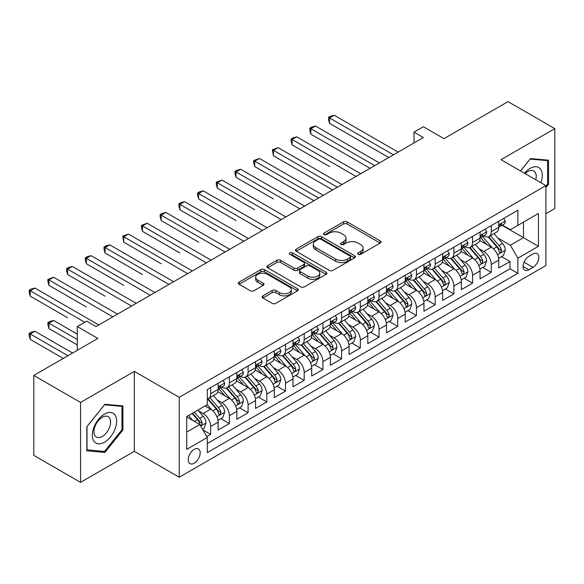 <?xml version="1.0" encoding="UTF-8"?>
<svg xmlns="http://www.w3.org/2000/svg" width="584" height="584" viewBox="0 0 584 584"><rect width="100%" height="100%" fill="white"/><g stroke="black" fill="none" stroke-linecap="round" stroke-linejoin="round"><path stroke-width="0.88" d="M358.138 254.332A1.818 1.051 0 0 0 360.708 254.332L380.221 243.068A2.599 1.496 0 0 0 380.98 242.01A2.599 1.496 0 0 0 380.221 240.951L347.166 221.869A2.599 1.496 0 0 0 343.494 221.869L323.981 233.133A1.818 1.051 0 0 0 323.448 233.877A1.818 1.051 0 0 0 323.981 234.615A1.818 1.051 0 0 0 326.551 234.615L329.077 233.155A8.307 4.796 0 0 1 340.83 233.155L343.589 234.746A8.307 4.796 0 0 1 346.02 238.141A8.307 4.796 0 0 1 343.589 241.535L341.063 242.995A1.818 1.051 0 0 0 340.53 243.732A1.818 1.051 0 0 0 341.063 244.477A1.818 1.051 0 0 0 343.633 244.477L346.159 243.017A8.307 4.796 0 0 1 357.912 243.017L360.664 244.608A8.307 4.796 0 0 1 363.095 248.003A8.307 4.796 0 0 1 360.664 251.39L358.138 252.85A1.818 1.051 0 0 0 357.605 253.595A1.818 1.051 0 0 0 358.138 254.332L358.138 252.85M194.202 463.192A8.468 4.891 120 0 0 199.735 455.732A8.468 4.891 120 0 0 198.436 448.95A8.468 4.891 120 0 0 194.202 449.373A8.468 4.891 120 0 0 188.676 456.834A8.468 4.891 120 0 0 189.968 463.616A8.468 4.891 120 0 0 194.202 463.192M262.88 295.869A2.599 1.496 0 0 0 262.121 296.928A2.599 1.496 0 0 0 262.88 297.986L272.151 303.344A2.599 1.496 0 0 0 275.823 303.344L297.497 290.832A2.599 1.496 0 0 0 298.256 289.774A2.599 1.496 0 0 0 297.497 288.715L264.442 269.625A2.599 1.496 0 0 0 260.771 269.625L239.097 282.138A2.599 1.496 0 0 0 238.338 283.196A2.599 1.496 0 0 0 239.097 284.262L250.302 290.73A2.599 1.496 0 0 0 253.974 290.73L263.245 285.372A2.599 1.496 0 0 0 264.004 284.313A2.599 1.496 0 0 0 263.245 283.255L257.69 280.043A6.95 4.008 0 0 1 255.661 277.21A6.95 4.008 0 0 1 259.946 273.502A6.95 4.008 0 0 1 267.516 274.37L289.277 286.934A6.95 4.008 0 0 1 291.314 289.774A6.95 4.008 0 0 1 287.021 293.475A6.95 4.008 0 0 1 279.451 292.606L275.823 290.511A2.599 1.496 0 0 0 272.151 290.511L262.88 295.869L262.88 297.986M545.916 213.693L554.8 208.561L554.8 128.633L508.029 101.631L443.957 138.627L423.378 126.743L414.019 132.145L423.378 137.547L95.988 326.565L86.636 321.163L77.278 326.565L77.278 350.327M80.555 402.442L80.555 482.369L134.342 451.315L134.342 371.387L80.555 402.442L33.784 375.439L97.857 338.443L77.278 326.565M134.342 371.387L179.237 397.31L545.916 185.61L545.916 265.537L179.237 477.238L179.237 397.31M554.8 128.633L501.014 159.688L545.916 185.61M329.259 270.37A2.599 1.496 0 0 0 332.938 270.37L354.605 257.858A2.599 1.496 0 0 0 355.364 256.799A2.599 1.496 0 0 0 354.605 255.741L321.55 236.659A2.599 1.496 0 0 0 317.878 236.659L296.212 249.164A2.599 1.496 0 0 0 295.446 250.229A2.599 1.496 0 0 0 296.212 251.288L329.259 270.37M290.598 254.726A1.818 1.051 0 0 1 292.445 254.982L292.445 252.828L326.047 272.224A2.599 1.496 0 0 1 326.806 273.283A2.599 1.496 0 0 1 326.047 274.349L304.381 286.853A2.599 1.496 0 0 1 300.709 286.853L267.654 267.771L267.654 265.654A2.599 1.496 0 0 0 266.895 266.713A2.599 1.496 0 0 0 267.654 267.771M267.654 265.654L276.925 260.296A2.599 1.496 0 0 1 280.597 260.296L294.007 268.041A2.599 1.496 0 0 0 297.679 268.041L303.826 264.486A2.599 1.496 0 0 0 304.592 263.428A2.599 1.496 0 0 0 303.826 262.369L289.876 254.31A1.818 1.051 0 0 1 289.343 253.566A1.818 1.051 0 0 1 290.46 252.595A1.818 1.051 0 0 1 292.445 252.828M80.555 482.369L33.784 455.367L33.784 375.439M206.787 436.598L210.671 434.357L202.903 429.875M198.487 410.8L203.181 413.509A10.585 6.11 60 0 1 210.671 426.473L218.153 422.152L218.153 430.036L229.373 423.553L220.862 418.64M217.197 399.996L221.891 402.712A10.585 6.11 60 0 1 229.373 415.669L236.856 411.348L236.856 419.239L248.083 412.757L239.571 407.844M235.899 389.2L240.601 391.908A10.585 6.11 60 0 1 248.083 404.873L255.566 400.551L255.566 408.435L266.793 401.953L258.281 397.04M254.609 378.396L259.311 381.111A10.585 6.11 60 0 1 266.793 394.069L274.276 389.747L274.276 397.631L285.496 391.156L276.984 386.236M273.319 367.591L278.013 370.307A10.585 6.11 60 0 1 285.496 383.265L292.986 378.95L292.986 386.834L304.206 380.352L295.694 375.439M292.029 356.795L296.723 359.503A10.585 6.11 60 0 1 304.206 372.468L311.688 368.146L311.688 376.03L322.916 369.548L314.404 364.635M310.732 345.991L315.433 348.706A10.585 6.11 60 0 1 322.916 361.664L330.398 357.342L330.398 365.234L341.625 358.751L333.114 353.838M329.442 335.194L334.143 337.902A10.585 6.11 60 0 1 341.625 350.867L349.108 346.546L349.108 354.43L360.328 347.947L351.816 343.034M348.152 324.39L352.846 327.106A10.585 6.11 60 0 1 360.328 340.063L367.81 335.742L367.81 343.626L379.038 337.151L370.526 332.23M366.861 313.593L371.555 316.302A10.585 6.11 60 0 1 379.038 329.267L386.52 324.945L386.52 332.829L397.748 326.346L389.236 321.434M385.564 302.789L390.265 305.498A10.585 6.11 60 0 1 397.748 318.462L405.23 314.141L405.23 322.025L416.458 315.55L407.946 310.63M404.274 291.985L408.968 294.701A10.585 6.11 60 0 1 416.458 307.659L423.94 303.344L423.94 311.228L435.16 304.746L426.649 299.833M422.984 281.189L427.678 283.897A10.585 6.11 60 0 1 435.16 296.862L442.643 292.54L442.643 300.424L453.87 293.942L445.358 289.029M441.694 270.385L446.388 273.1A10.585 6.11 60 0 1 453.87 286.058L461.353 281.736L461.353 289.627L472.58 283.145L464.068 278.232M460.396 259.588L465.098 262.296A10.585 6.11 60 0 1 472.58 275.261L480.063 270.939L480.063 278.823L491.29 272.341L491.29 264.457A10.585 6.11 -120 0 0 483.8 251.5L479.106 248.784M482.771 267.428L491.29 272.341M218.153 422.152A10.585 6.11 -120 0 0 210.671 409.187L205.057 405.953M236.856 411.348A10.585 6.11 -120 0 0 229.373 398.39L217.803 391.711M255.566 400.551A10.585 6.11 -120 0 0 248.083 387.586L236.513 380.907M274.276 389.747A10.585 6.11 -120 0 0 266.793 376.789L255.223 370.11M292.986 378.95A10.585 6.11 -120 0 0 285.496 365.986L273.933 359.306M311.688 368.146A10.585 6.11 -120 0 0 304.206 355.189L292.635 348.509M330.398 357.342A10.585 6.11 -120 0 0 322.916 344.385L311.345 337.705M349.108 346.546A10.585 6.11 -120 0 0 341.625 333.581L330.055 326.901M367.81 335.742A10.585 6.11 -120 0 0 360.328 322.784L348.765 316.105M386.52 324.945A10.585 6.11 -120 0 0 379.038 311.98L367.467 305.301M405.23 314.141A10.585 6.11 -120 0 0 397.748 301.183L386.177 294.504M423.94 303.344A10.585 6.11 -120 0 0 416.458 290.379L404.887 283.7M442.643 292.54A10.585 6.11 -120 0 0 435.16 279.575L423.59 272.896M461.353 281.736A10.585 6.11 -120 0 0 453.87 268.779L442.3 262.099M480.063 270.939A10.585 6.11 -120 0 0 472.58 257.975L461.01 251.295M533.002 253.982L528.892 256.354A8.205 4.738 120 0 0 523.534 263.581A8.205 4.738 120 0 0 524.79 270.158A8.205 4.738 120 0 0 528.892 269.75L533.002 267.377A8.205 4.738 120 0 0 538.36 260.15A8.205 4.738 120 0 0 537.105 253.573A8.205 4.738 120 0 0 533.002 253.982M186.719 432.087L199.816 424.524L207.298 437.489L207.298 452.607L517.855 273.312L517.855 258.194L510.372 245.229L497.816 237.987M207.298 437.489L186.719 449.373L186.719 416.538L207.298 404.654L207.298 389.535L517.855 210.24L517.855 225.358L538.433 213.474L538.433 246.309L517.855 258.194M221.796 387.097L221.891 387.156A10.585 6.11 60 0 0 227.183 387.681L234.666 383.359A10.585 6.11 -120 0 0 236.856 378.512L236.856 372.468M240.498 376.3L240.601 376.359A10.585 6.11 60 0 0 245.893 376.877L253.376 372.555A10.585 6.11 -120 0 0 255.566 367.716L255.566 361.664M259.208 365.496L259.311 365.555A10.585 6.11 60 0 0 264.596 366.08L272.086 361.759A10.585 6.11 -120 0 0 274.276 356.912L274.276 350.867M277.918 354.7L278.013 354.751A10.585 6.11 60 0 0 283.306 355.276L290.788 350.955A10.585 6.11 -120 0 0 292.986 346.115L292.986 340.063M296.628 343.896L296.723 343.954A10.585 6.11 60 0 0 302.016 344.48L309.498 340.158A10.585 6.11 -120 0 0 311.688 335.311L311.688 329.259M315.331 333.092L315.433 333.15A10.585 6.11 60 0 0 320.726 333.676L328.208 329.354A10.585 6.11 -120 0 0 330.398 324.514L330.398 318.462M334.041 322.295L334.143 322.353A10.585 6.11 60 0 0 339.428 322.872L346.911 318.557A10.585 6.11 -120 0 0 349.108 313.71L349.108 307.659M352.751 311.491L352.846 311.549A10.585 6.11 60 0 0 358.138 312.075L365.62 307.753A10.585 6.11 -120 0 0 367.81 302.906L367.81 296.862M371.461 300.694L371.555 300.745A10.585 6.11 60 0 0 376.848 301.271L384.33 296.949A10.585 6.11 -120 0 0 386.52 292.109L386.52 286.058M390.163 289.89L390.265 289.949A10.585 6.11 60 0 0 395.558 290.474L403.04 286.153A10.585 6.11 -120 0 0 405.23 281.305L405.23 275.261M408.873 279.094L408.968 279.145A10.585 6.11 60 0 0 414.26 279.67L421.743 275.349A10.585 6.11 -120 0 0 423.94 270.509L423.94 264.457M427.583 268.29L427.678 268.348A10.585 6.11 60 0 0 432.97 268.874L440.453 264.552A10.585 6.11 -120 0 0 442.643 259.705L442.643 253.653M446.293 257.486L446.388 257.544A10.585 6.11 60 0 0 451.68 258.07L459.163 253.748A10.585 6.11 -120 0 0 461.353 248.901L461.353 242.856M464.995 246.689L465.098 246.747A10.585 6.11 60 0 0 470.39 247.266L477.873 242.951A10.585 6.11 -120 0 0 480.063 238.104L480.063 232.052M207.298 443.541L509.993 268.779L509.993 261.544L498.772 268.019L498.772 260.136A10.585 6.11 -120 0 0 491.29 247.178L479.719 240.498M483.705 235.885L483.8 235.943A10.585 6.11 -120 0 0 489.093 236.469A10.585 6.11 -120 0 0 491.29 231.622L491.29 225.577M489.093 236.469L496.575 232.147A10.585 6.11 -120 0 0 498.772 227.3L498.772 221.256M210.671 387.586L210.671 393.638A10.585 6.11 60 0 1 208.473 398.478A10.585 6.11 60 0 1 207.298 398.909M208.473 398.478L215.956 394.163A10.585 6.11 -120 0 0 218.153 389.316L218.153 383.265M229.373 376.789L229.373 382.834A10.585 6.11 60 0 1 227.183 387.681M248.083 365.986L248.083 372.037A10.585 6.11 60 0 1 245.893 376.877M266.793 355.181L266.793 361.233A10.585 6.11 60 0 1 264.596 366.08M285.496 344.385L285.496 350.429A10.585 6.11 60 0 1 283.306 355.276M304.206 333.581L304.206 339.632A10.585 6.11 60 0 1 302.016 344.48M322.916 322.784L322.916 328.828A10.585 6.11 60 0 1 320.726 333.676M341.625 311.98L341.625 318.032A10.585 6.11 60 0 1 339.428 322.872M360.328 301.183L360.328 307.228A10.585 6.11 60 0 1 358.138 312.075M379.038 290.379L379.038 296.431A10.585 6.11 60 0 1 376.848 301.271M397.748 279.575L397.748 285.627A10.585 6.11 60 0 1 395.558 290.474M416.458 268.779L416.458 274.823A10.585 6.11 60 0 1 414.26 279.67M435.16 257.975L435.16 264.026A10.585 6.11 60 0 1 432.97 268.874M453.87 247.178L453.87 253.222A10.585 6.11 60 0 1 451.68 258.07M472.58 236.374L472.58 242.426A10.585 6.11 60 0 1 470.39 247.266M472.58 275.261L472.58 283.145M453.87 286.058L453.87 293.942M435.16 296.862L435.16 304.746M416.458 307.659L416.458 315.55M397.748 318.462L397.748 326.346M379.038 329.267L379.038 337.151M360.328 340.063L360.328 347.947M341.625 350.867L341.625 358.751M322.916 361.664L322.916 369.548M304.206 372.468L304.206 380.352M285.496 383.265L285.496 391.156M266.793 394.069L266.793 401.953M248.083 404.873L248.083 412.757M229.373 415.669L229.373 423.553M210.671 426.473L210.671 434.357M199.816 424.524L186.719 416.969M510.372 245.229L523.461 237.673L523.461 222.117L538.433 213.474M502.036 225.3L538.433 246.309M502.415 225.088L510.372 229.68L517.855 225.358M134.342 451.315L179.237 477.238M414.019 132.145L414.019 142.949M501.481 256.624L509.993 261.544M509.993 268.779L517.855 273.312M545.916 187.508L548.529 184.252L548.529 160.184L530.476 158.571L520.526 170.951M86.819 450.819L104.872 452.432L122.925 429.977L122.925 405.902L104.872 404.289L86.819 426.751L86.819 450.819M547.595 183.712L548.529 184.252M121.99 429.437L122.925 429.977M102.967 451.33L104.872 452.432M358.868 254.595L360.664 253.551A8.307 4.796 0 0 0 363.095 250.164L363.095 248.003M346.02 238.141L346.02 240.301A8.307 4.796 0 0 1 343.589 243.696L341.786 244.732M380.184 243.09L347.166 224.03A2.599 1.496 0 0 0 343.494 224.03L324.711 234.87M354.568 257.88L321.55 238.819A2.599 1.496 0 0 0 317.878 238.819L296.241 251.31M350.013 257.544A1.818 1.051 0 0 0 350.546 256.799A1.818 1.051 0 0 0 350.013 256.055L320.996 239.309A1.818 1.051 0 0 0 318.426 239.309L315.769 240.842A8.307 4.796 0 0 0 313.331 244.236A8.307 4.796 0 0 0 315.769 247.631L335.596 259.077A8.307 4.796 0 0 0 347.349 259.077L350.013 257.544L350.013 259.705A1.818 1.051 0 0 0 350.546 258.96L350.546 256.799M313.331 244.236L313.331 246.397A8.307 4.796 0 0 0 315.769 249.791L315.769 247.631M350.013 259.705L347.349 261.238A8.307 4.796 0 0 1 335.596 261.238L315.769 249.791M267.691 267.793L276.925 262.457L276.925 260.296M304.592 263.428L304.592 265.589A2.599 1.496 0 0 1 303.826 266.647L297.679 270.202A2.599 1.496 0 0 1 294.007 270.202L280.597 262.457A2.599 1.496 0 0 0 276.925 262.457M292.445 254.982L326.018 274.363M307.914 276.071A6.95 4.008 0 0 0 315.484 276.94A6.95 4.008 0 0 0 319.776 273.232A6.95 4.008 0 0 0 317.74 270.399L310.075 265.968A2.599 1.496 0 0 0 306.403 265.968L300.249 269.523A2.599 1.496 0 0 0 299.49 270.582A2.599 1.496 0 0 0 300.249 271.64L307.914 276.071L307.914 278.232A6.95 4.008 0 0 0 315.484 279.101A6.95 4.008 0 0 0 319.776 275.392L319.776 273.232M299.49 270.582L299.49 272.743A2.599 1.496 0 0 0 300.249 273.801L300.249 271.64M307.914 278.232L300.249 273.801M291.314 289.774L291.314 291.934A6.95 4.008 0 0 1 287.021 295.635A6.95 4.008 0 0 1 279.451 294.767L275.823 292.672A2.599 1.496 0 0 0 272.151 292.672L262.917 298.008M255.661 277.21L255.661 279.371A6.95 4.008 0 0 0 257.69 282.203L257.69 280.043M263.216 285.393L257.69 282.203M297.46 290.854L264.442 271.786A2.599 1.496 0 0 0 260.771 271.786L239.133 284.277M498.612 258.281L503.444 255.493L505.313 250.091A7.008 4.051 -120 0 0 502.583 243.506L494.042 233.615M492.327 247.857L482.559 236.549M486.764 244.565L481.099 238.002A16.797 9.702 -120 0 0 480.574 237.418M329.558 166.549L292.139 144.941L292.139 139.547L296.818 136.846L360.708 173.733M488.144 236.848L496.787 246.857A7.008 4.051 60 0 1 499.284 251.689L499.794 252.522L500.744 252.383L501.532 250.39A7.008 4.051 -120 0 0 499.035 245.565L490.487 235.666M488.647 236.681L497.94 247.441A3.57 2.059 60 0 1 498.838 248.835L501.532 250.39M503.729 218.394L505.313 221.146A7.008 4.051 60 0 1 503.868 224.249L500.313 226.3A7.008 4.051 -120 0 0 501.532 224.687L501.386 224.059M393.441 154.826L329.558 117.946L334.231 115.245L398.12 152.125M499.006 226.628L499.035 226.628A7.008 4.051 -120 0 0 500.313 226.3M500.627 224.161L501.532 224.687C501.094 223.628 500.342 224.059 499.284 225.979A7.008 4.051 60 0 1 498.772 226.979M388.769 157.527L329.558 123.341L329.558 117.946L328.529 117.347L330.398 116.267L334.231 115.245M329.558 123.341L328.529 119.508L328.529 117.347M540.886 182.704A17.199 9.928 120 0 0 530.104 168.382A17.199 9.928 120 0 0 524.476 173.229M535.762 179.748A11.775 6.796 120 0 0 533.776 170.951A11.775 6.796 120 0 0 527.892 171.535A11.775 6.796 120 0 0 525.169 173.63M520.563 170.973L530.104 159.103L547.595 160.666L547.595 183.989L545.916 186.084M546.441 159.994L547.595 160.666M115.033 429.087A17.199 9.928 120 0 0 110.58 412.472A17.199 9.928 120 0 0 93.966 427.203A17.199 9.928 120 0 0 98.419 443.818A17.199 9.928 120 0 0 115.033 429.087M109.493 427.51A11.775 6.796 120 0 0 108.171 416.669A11.775 6.796 120 0 0 95.075 426.225A11.775 6.796 120 0 0 96.397 437.066A11.775 6.796 120 0 0 109.493 427.51M87.009 449.906L87.009 426.583L104.499 404.821L121.99 406.384L121.99 429.707L104.499 451.469L86.819 449.797M120.83 405.719L121.99 406.384M479.902 269.085L484.742 266.297L486.611 260.895A7.008 4.051 -120 0 0 483.88 254.31L475.332 244.411M473.617 258.661L463.849 247.353M468.061 255.369L462.389 248.806A16.797 9.702 -120 0 0 461.871 248.215M310.849 177.346L332.639 189.931M469.434 247.645L478.077 257.661A7.008 4.051 60 0 1 480.581 262.486L481.092 263.318L482.034 263.187L482.822 261.194A7.008 4.051 -120 0 0 480.325 256.361L471.777 246.463M469.945 247.485L479.23 258.238A3.57 2.059 60 0 1 480.128 259.639L482.822 261.194M461.199 279.889L466.032 277.093L467.901 271.691A7.008 4.051 -120 0 0 465.171 265.114L456.622 255.215M454.907 269.465L445.139 258.15M449.351 266.165L443.679 259.603A16.797 9.702 -120 0 0 443.161 259.019M292.139 188.15L313.937 200.735M450.724 258.449L459.374 268.457A7.008 4.051 60 0 1 461.871 273.29L462.382 274.122L463.331 273.984L464.112 271.991A7.008 4.051 -120 0 0 461.615 267.165L453.067 257.267M451.235 258.289L460.521 269.041A3.57 2.059 60 0 1 461.426 270.436L464.112 271.991M442.489 290.686L447.322 287.897L449.191 282.495A7.008 4.051 -120 0 0 446.461 275.911L437.912 266.012M436.204 280.262L426.429 268.954M430.642 276.969L424.969 270.407A16.797 9.702 -120 0 0 424.451 269.823M273.429 198.947L236.016 177.346L236.016 171.944L240.696 169.25L304.578 206.13M432.014 269.253L440.664 279.262A7.008 4.051 60 0 1 443.161 284.087L443.672 284.919L444.621 284.788L445.409 282.795A7.008 4.051 -120 0 0 442.906 277.962L434.357 268.071M432.525 269.085L441.818 279.846A3.57 2.059 60 0 1 442.716 281.24L445.409 282.795M423.78 301.49L428.612 298.694L430.488 293.299A7.008 4.051 -120 0 0 427.758 286.715L419.21 276.816M417.494 291.066L407.727 279.751M411.932 287.773L406.267 281.203A16.797 9.702 -120 0 0 405.741 280.619M254.726 209.751L217.306 188.15L217.306 182.748L221.986 180.047L285.875 216.934M413.311 280.05L421.955 290.058A7.008 4.051 60 0 1 424.459 294.891L424.962 295.723L425.911 295.592L426.7 293.591A7.008 4.051 -120 0 0 424.203 288.766L415.655 278.867M413.815 279.889L423.108 290.642A3.57 2.059 60 0 1 424.006 292.044L426.7 293.591M485.019 229.191L486.611 231.943A7.008 4.051 60 0 1 485.158 235.045L481.603 237.097A7.008 4.051 -120 0 0 482.822 235.483L482.676 234.863M374.738 165.63L310.849 128.743L315.528 126.042L379.41 162.929M480.296 237.425L480.325 237.425A7.008 4.051 -120 0 0 481.603 237.097M481.917 234.965L482.822 235.483C482.384 234.432 481.632 234.863 480.581 236.783A7.008 4.051 60 0 1 480.063 237.776M370.059 168.331L310.849 134.145L310.849 128.743L309.819 128.151L311.688 127.071L315.528 126.042M310.849 134.145L309.819 130.312L309.819 128.151M466.309 239.995L467.901 242.747A7.008 4.051 60 0 1 466.448 245.849L462.893 247.901A7.008 4.051 -120 0 0 464.112 246.287L463.966 245.667M356.028 176.426L291.109 138.948L292.986 137.868L296.818 136.846M461.586 248.229L461.615 248.229A7.008 4.051 -120 0 0 462.893 247.901M463.207 245.762L464.112 246.287C463.674 245.229 462.929 245.66 461.871 247.579A7.008 4.051 60 0 1 461.353 248.58M292.139 144.941L291.109 141.109L291.109 138.948M447.607 250.792L449.191 253.551A7.008 4.051 60 0 1 447.738 256.653L444.19 258.705A7.008 4.051 -120 0 0 445.409 257.084L445.264 256.464M337.318 187.23L273.429 150.343L278.108 147.642L341.998 184.529M442.876 259.033L442.906 259.033A7.008 4.051 -120 0 0 444.19 258.705M444.504 256.566L445.409 257.084C444.964 256.033 444.22 256.464 443.161 258.383A7.008 4.051 60 0 1 442.643 259.384M332.646 189.931L273.429 155.745L273.429 150.343L272.407 149.752L278.108 147.642M273.429 155.745L272.407 149.752M428.897 261.596L430.488 264.348A7.008 4.051 60 0 1 429.036 267.45L425.481 269.501A7.008 4.051 -120 0 0 426.7 267.888L426.554 267.268M318.608 198.034L254.726 161.148L259.398 158.447L323.288 195.333M424.174 269.83L424.203 269.83A7.008 4.051 -120 0 0 425.481 269.501M425.794 267.363L426.7 267.888C426.262 266.83 425.51 267.268 424.459 269.188A7.008 4.051 60 0 1 423.94 270.18M313.937 200.728L254.726 166.549L254.726 161.148L253.697 160.549L259.398 158.447M254.726 166.549L253.697 162.71L253.697 160.549M405.07 312.287L409.91 309.498L411.778 304.096A7.008 4.051 -120 0 0 409.048 297.512L400.5 287.62M398.784 301.862L389.017 290.555M393.229 298.57L387.557 292.007A16.797 9.702 -120 0 0 387.039 291.423M236.016 220.555L198.604 198.947L198.604 193.552L203.276 190.851L267.165 227.731M394.601 290.854L403.245 300.862A7.008 4.051 60 0 1 405.749 305.695L406.26 306.52L407.201 306.388L407.99 304.395A7.008 4.051 -120 0 0 405.493 299.563L396.945 289.671M395.113 290.686L404.398 301.446A3.57 2.059 60 0 1 405.303 302.841L407.99 304.395M410.187 272.399L411.778 275.152A7.008 4.051 60 0 1 410.326 278.254L406.771 280.305A7.008 4.051 -120 0 0 407.99 278.692L407.844 278.064M299.906 208.831L234.987 171.353L236.856 170.273L240.696 169.25M405.464 280.634L405.493 280.634A7.008 4.051 -120 0 0 406.771 280.305M407.084 278.166L407.99 278.692C407.552 277.634 406.8 278.064 405.749 279.984A7.008 4.051 60 0 1 405.23 280.984M236.016 177.346L234.987 173.514L234.987 171.353M386.367 323.091L391.2 320.302L393.069 314.9A7.008 4.051 -120 0 0 390.338 308.315L381.79 298.417M380.082 312.666L370.307 301.359M374.519 309.374L368.847 302.811A16.797 9.702 -120 0 0 368.329 302.22M217.306 231.352L179.894 209.751L179.894 204.349L184.573 201.648L248.456 238.535M375.892 301.651L384.542 311.666A7.008 4.051 60 0 1 387.039 316.491L387.55 317.324L388.499 317.192L389.287 315.199A7.008 4.051 -120 0 0 386.783 310.367L378.235 300.468M376.403 301.49L385.695 312.243A3.57 2.059 60 0 1 386.593 313.644L389.287 315.199M391.477 283.196L393.069 285.948A7.008 4.051 60 0 1 391.616 289.051L388.061 291.102A7.008 4.051 -120 0 0 389.287 289.489L389.134 288.868M281.196 219.635L216.277 182.157L221.986 180.047M386.754 291.431L386.783 291.431A7.008 4.051 -120 0 0 388.061 291.102M388.382 288.971L389.287 289.489C388.842 288.43 388.097 288.868 387.039 290.788A7.008 4.051 60 0 1 386.52 291.781M217.306 188.15L216.277 184.318L216.277 182.157M367.657 333.887L372.49 331.099L374.359 325.697A7.008 4.051 -120 0 0 371.628 319.112L363.08 309.221M361.372 323.47L351.604 312.155M355.809 320.171L350.144 313.608A16.797 9.702 -120 0 0 349.619 313.024M198.604 242.156L161.184 220.555L161.184 215.153L165.863 212.452L229.746 249.339M357.189 312.455L365.832 322.463A7.008 4.051 60 0 1 368.329 327.296L368.84 328.128L369.789 327.989L370.577 325.996A7.008 4.051 -120 0 0 368.073 321.171L359.525 311.272M357.693 312.294L366.986 323.047A3.57 2.059 60 0 1 367.883 324.441L370.577 325.996M372.774 294L374.359 296.752A7.008 4.051 60 0 1 372.913 299.855L369.358 301.906A7.008 4.051 -120 0 0 370.577 300.293L370.431 299.672M262.486 230.432L197.574 192.954L199.443 191.873L203.276 190.851M368.051 302.235L368.073 302.235A7.008 4.051 -120 0 0 369.358 301.906M369.672 299.767L370.577 300.293C370.132 299.234 369.387 299.665 368.329 301.585A7.008 4.051 60 0 1 367.81 302.585M198.604 198.947L197.574 195.114L197.574 192.954M348.947 344.691L353.78 341.903L355.656 336.501A7.008 4.051 -120 0 0 352.926 329.916L344.377 320.017M342.662 334.267L332.895 322.959M337.107 330.975L331.435 324.412A16.797 9.702 -120 0 0 330.909 323.828M179.894 252.952L142.474 231.352L142.474 225.95L147.153 223.249L211.043 260.136M338.479 323.259L347.122 333.267A7.008 4.051 60 0 1 349.626 338.092L350.13 338.924L351.079 338.793L351.867 336.8A7.008 4.051 -120 0 0 349.371 331.967L340.822 322.076M338.983 323.091L348.276 333.851A3.57 2.059 60 0 1 349.174 335.245L351.867 336.8M354.065 304.797L355.656 307.549A7.008 4.051 60 0 1 354.203 310.651L350.648 312.71A7.008 4.051 -120 0 0 351.867 311.089L351.721 310.469M243.783 241.236L178.865 203.758L180.733 202.677L184.573 201.648M349.341 313.039L349.371 313.039A7.008 4.051 -120 0 0 350.648 312.71M350.962 310.571L351.867 311.089C351.429 310.038 350.677 310.469 349.626 312.389A7.008 4.051 60 0 1 349.108 313.389M179.894 209.751L178.865 205.918L178.865 203.758M330.237 355.495L335.077 352.7L336.946 347.298A7.008 4.051 -120 0 0 334.216 340.72L325.668 330.821M323.952 345.071L314.185 333.756M318.397 341.779L312.725 335.209A16.797 9.702 -120 0 0 312.206 334.625M161.184 263.756L123.772 242.156L123.772 236.754L128.444 234.053L192.333 270.939M319.769 334.055L328.412 344.064A7.008 4.051 60 0 1 330.916 348.896L331.427 349.728L332.369 349.597L333.157 347.597A7.008 4.051 -120 0 0 330.661 342.772L322.113 332.873M320.28 333.895L329.566 344.648A3.57 2.059 60 0 1 330.471 346.042L333.157 347.597M335.355 315.601L336.946 318.353A7.008 4.051 60 0 1 335.493 321.456L331.938 323.507A7.008 4.051 -120 0 0 333.157 321.893L333.011 321.273M225.074 252.032L160.155 214.554L162.023 213.474L165.863 212.452M330.632 323.835L330.661 323.835A7.008 4.051 -120 0 0 331.938 323.507M332.252 321.368L333.157 321.893C332.719 320.835 331.967 321.266 330.916 323.186A7.008 4.051 60 0 1 330.398 324.186M161.184 220.555L160.155 216.715L160.155 214.554M311.535 366.292L316.367 363.503L318.236 358.101A7.008 4.051 -120 0 0 315.506 351.517L306.958 341.625M305.249 355.868L295.475 344.56M299.687 352.575L294.015 346.013A16.797 9.702 -120 0 0 293.497 345.429M142.474 274.56L105.062 252.952L105.062 247.55L109.741 244.857L173.623 281.736M301.059 344.859L309.71 354.868A7.008 4.051 60 0 1 312.206 359.693L312.717 360.525L313.666 360.394L314.455 358.401A7.008 4.051 -120 0 0 311.951 353.568L303.403 343.677M301.57 344.691L310.863 355.452A3.57 2.059 60 0 1 311.761 356.846L314.455 358.401M316.645 326.398L318.236 329.157A7.008 4.051 60 0 1 316.784 332.26L313.228 334.311A7.008 4.051 -120 0 0 314.455 332.69L314.301 332.07M206.364 262.837L141.445 225.358L147.153 223.249M311.922 334.639L311.951 334.639A7.008 4.051 -120 0 0 313.228 334.311M313.55 332.172L314.455 332.69C314.01 331.639 313.265 332.07 312.206 333.99A7.008 4.051 60 0 1 311.688 334.99M142.474 231.352L141.445 227.519L141.445 225.358M292.825 377.096L297.657 374.3L299.526 368.906A7.008 4.051 -120 0 0 296.796 362.321L288.248 352.422M286.54 366.672L276.772 355.357M280.977 363.379L275.312 356.809A16.797 9.702 -120 0 0 274.787 356.225M123.772 285.357L86.352 263.756L86.352 258.354L91.031 255.653L154.921 292.54M282.357 355.656L291 365.664A7.008 4.051 60 0 1 293.497 370.497L294.007 371.329L294.957 371.198L295.745 369.205A7.008 4.051 -120 0 0 293.241 364.372L284.7 354.473M282.86 355.495L292.153 366.248A3.57 2.059 60 0 1 293.051 367.65L295.745 369.205M297.942 337.202L299.526 339.954A7.008 4.051 60 0 1 298.081 343.056L294.526 345.108A7.008 4.051 -120 0 0 295.745 343.494L295.599 342.874M187.654 273.641L122.742 236.162L128.444 234.053M293.219 345.436L293.241 345.436A7.008 4.051 -120 0 0 294.526 345.108M294.84 342.969L295.745 343.494C295.3 342.436 294.555 342.874 293.497 344.794A7.008 4.051 60 0 1 292.986 345.786M123.772 242.156L122.742 236.162M274.115 387.893L278.948 385.104L280.824 379.702A7.008 4.051 -120 0 0 278.094 373.118L269.545 363.226M267.83 377.468L258.062 366.161M262.274 374.176L256.602 367.613A16.797 9.702 -120 0 0 256.084 367.029M105.062 296.161L67.642 274.553L67.642 269.158L72.321 266.457L136.211 303.337M263.647 366.46L272.29 376.468A7.008 4.051 60 0 1 274.794 381.301L275.305 382.133L276.247 381.994L277.035 380.001A7.008 4.051 -120 0 0 274.538 375.176L265.99 365.277M264.158 366.292L273.443 377.052A3.57 2.059 60 0 1 274.341 378.447L277.035 380.001M279.232 348.006L280.824 350.758A7.008 4.051 60 0 1 279.371 353.86L275.816 355.911A7.008 4.051 -120 0 0 277.035 354.298L276.889 353.67M168.951 284.437L104.032 246.959L105.901 245.879L109.741 244.857M274.509 356.24L274.538 356.24A7.008 4.051 -120 0 0 275.816 355.911M276.13 353.773L277.035 354.298C276.597 353.24 275.845 353.67 274.794 355.59A7.008 4.051 60 0 1 274.276 356.59M105.062 252.952L104.032 249.12L104.032 246.959M255.412 398.697L260.245 395.908L262.114 390.506A7.008 4.051 -120 0 0 259.384 383.922L250.835 374.023M249.12 388.272L239.352 376.965M243.564 384.98L237.892 378.417A16.797 9.702 -120 0 0 237.374 377.826M86.352 306.958L48.939 285.357L48.939 279.955L53.611 277.254L117.501 314.141M244.937 377.257L253.58 387.272A7.008 4.051 60 0 1 256.084 392.098L256.595 392.93L257.544 392.798L258.325 390.805A7.008 4.051 -120 0 0 255.828 385.973L247.28 376.074M245.448 377.096L254.733 387.849A3.57 2.059 60 0 1 255.639 389.251L258.325 390.805M260.522 358.802L262.114 361.554A7.008 4.051 60 0 1 260.661 364.657L257.106 366.708A7.008 4.051 -120 0 0 258.325 365.095L258.179 364.474M150.241 295.241L85.322 257.763L87.191 256.683L91.031 255.653M255.799 367.037L255.828 367.037A7.008 4.051 -120 0 0 257.106 366.708M257.42 364.577L258.325 365.095C257.887 364.044 257.142 364.474 256.084 366.394A7.008 4.051 60 0 1 255.566 367.387M86.352 263.756L85.322 259.924L85.322 257.763M236.702 409.501L241.535 406.705L243.404 401.303A7.008 4.051 -120 0 0 240.674 394.726L232.125 384.827M230.417 399.076L220.642 387.761M224.855 395.777L219.183 389.214A16.797 9.702 -120 0 0 218.664 388.63M67.642 317.762L30.229 296.161L30.229 290.759L34.909 288.058L98.791 324.945M226.227 388.061L234.877 398.069A7.008 4.051 60 0 1 237.374 402.902L237.885 403.734L238.834 403.595L239.623 401.602A7.008 4.051 -120 0 0 237.119 396.777L228.57 386.878M226.738 387.9L236.031 398.653A3.57 2.059 60 0 1 236.929 400.047L239.623 401.602M241.812 369.606L243.404 372.358A7.008 4.051 60 0 1 241.951 375.461L238.396 377.512A7.008 4.051 -120 0 0 239.623 375.899L239.469 375.278M131.531 306.038L66.612 268.56L68.489 267.479L72.321 266.457M237.089 377.841L237.119 377.841A7.008 4.051 -120 0 0 238.396 377.512M238.717 375.373L239.623 375.899C239.177 374.84 238.433 375.271 237.374 377.191A7.008 4.051 60 0 1 236.856 378.191M67.642 274.553L66.612 270.721L66.612 268.56M217.993 420.298L222.825 417.509L224.694 412.107A7.008 4.051 -120 0 0 221.964 405.522L213.423 395.624M211.707 409.873L207.232 404.69M206.145 406.581L205.422 405.741M77.278 334.121L53.611 320.463L48.939 323.164L48.939 328.558L77.278 344.925M207.524 398.865L216.168 408.873A7.008 4.051 60 0 1 218.664 413.698L219.175 414.531L220.124 414.399L220.913 412.406A7.008 4.051 -120 0 0 218.416 407.574L209.868 397.682M208.028 398.697L217.321 409.457A3.57 2.059 60 0 1 218.219 410.851L220.913 412.406M48.939 328.558L47.91 324.726L47.91 322.565L77.278 339.523M47.91 322.565L49.779 321.485L53.611 320.463M223.11 380.403L224.694 383.162A7.008 4.051 60 0 1 223.249 386.265L219.694 388.316A7.008 4.051 -120 0 0 220.913 386.696L220.767 386.075M112.822 316.842L47.91 279.364L53.611 277.254M218.387 388.645L218.416 388.645A7.008 4.051 -120 0 0 219.694 388.316M220.007 386.177L220.913 386.696C220.475 385.644 219.723 386.075 218.664 387.995A7.008 4.051 60 0 1 218.153 388.995M48.939 285.357L47.91 281.524L47.91 279.364M202.531 429.225L204.123 428.306L205.991 422.904A7.008 4.051 -120 0 0 203.261 416.326L197.881 410.092M192.851 420.509L188.523 415.494M187.442 417.385L186.719 416.553M72.599 353.028L34.909 331.259L30.229 333.96L30.229 339.362L63.247 358.423M192.078 413.443L197.458 419.67A7.008 4.051 60 0 1 199.962 424.502L200.473 425.334L201.414 425.203L202.203 423.203A7.008 4.051 -120 0 0 199.706 418.378L194.326 412.143M192.508 413.195L198.611 420.254A3.57 2.059 60 0 1 199.509 421.655L202.203 423.203M30.229 339.362L29.2 335.53L29.2 333.369L67.926 355.729M29.2 333.369L31.069 332.289L34.909 331.259M84.76 322.244L29.2 290.16L31.069 289.08L34.909 288.058M30.229 296.161L29.2 292.321L29.2 290.16M203.181 413.509L210.671 409.187M221.891 402.712L229.373 398.39M240.601 391.908L248.083 387.586M259.311 381.111L266.793 376.789M278.013 370.307L285.496 365.986M296.723 359.503L304.206 355.189M315.433 348.706L322.916 344.385M334.143 337.902L341.625 333.581M352.846 327.106L360.328 322.784M371.555 316.302L379.038 311.98M390.265 305.498L397.748 301.183M408.968 294.701L416.458 290.379M427.678 283.897L435.16 279.575M446.388 273.1L453.87 268.779M465.098 262.296L472.58 257.975M483.8 251.5L491.29 247.178M491.29 231.622L498.772 227.3M210.671 393.638L218.153 389.316M229.373 382.834L236.856 378.512M248.083 372.037L255.566 367.716M266.793 361.233L274.276 356.912M285.496 350.429L292.986 346.115M304.206 339.632L311.688 335.311M322.916 328.828L330.398 324.514M341.625 318.032L349.108 313.71M360.328 307.228L367.81 302.906M379.038 296.431L386.52 292.109M397.748 285.627L405.23 281.305M416.458 274.823L423.94 270.509M435.16 264.026L442.643 259.705M453.87 253.222L461.353 248.901M472.58 242.426L480.063 238.104M491.29 264.457L498.772 260.136M524.03 262.194L533.002 267.377M523.089 266.399L528.892 269.75M360.664 253.551L360.664 251.39M341.063 244.477L341.063 242.995M343.589 243.696L343.589 241.535M323.981 234.615L323.981 233.133M343.494 224.03L343.494 221.869M347.166 224.03L347.166 221.869M380.221 243.068L380.221 240.951M296.212 251.288L296.212 249.164M317.878 238.819L317.878 236.659M321.55 238.819L321.55 236.659M354.605 257.858L354.605 255.741M335.596 261.238L335.596 259.077M347.349 261.238L347.349 259.077M280.597 262.457L280.597 260.296M294.007 270.202L294.007 268.041M297.679 270.202L297.679 268.041M303.826 266.647L303.826 264.486M326.047 274.349L326.047 272.224M272.151 292.672L272.151 290.511M275.823 292.672L275.823 290.511M279.451 294.767L279.451 292.606M263.245 285.372L263.245 283.255M239.097 284.262L239.097 282.138M260.771 271.786L260.771 269.625M264.442 271.786L264.442 269.625M297.497 290.832L297.497 288.715M497.546 254.69L505.269 250.229M499.035 245.565L502.583 243.506M493.444 248.791L496.787 246.857M505.269 221.066L498.772 224.818M478.836 265.486L486.56 261.026M480.325 256.361L483.88 254.31M474.734 259.588L478.077 257.661M460.126 276.29L467.857 271.83M461.615 267.165L465.171 265.114M456.024 270.392L459.374 268.457M441.416 287.094L449.147 282.627M442.906 277.962L446.461 275.911M437.321 281.189L440.664 279.262M422.714 297.891L430.437 293.431M424.203 288.766L427.758 286.715M418.611 291.993L421.955 290.058M486.56 231.863L480.063 235.622M467.857 242.667L461.353 246.419M449.147 253.471L442.643 257.223M430.437 264.267L423.94 268.019M404.004 308.695L411.727 304.235M405.493 299.563L409.048 297.512M399.901 302.789L403.245 300.862M411.727 275.071L405.23 278.823M385.294 319.492L393.025 315.031M386.783 310.367L390.338 308.315M381.199 313.593L384.542 311.666M393.025 285.868L386.52 289.62M366.584 330.296L374.315 325.836M368.073 321.171L371.628 319.112M362.489 324.397L365.832 322.463M374.315 296.672L367.81 300.424M347.882 341.1L355.605 336.632M349.371 331.967L352.926 329.916M343.779 335.194L347.122 333.267M355.605 307.469L349.108 311.228M329.172 351.897L336.902 347.436M330.661 342.772L334.216 340.72M325.069 345.998L328.412 344.064M336.902 318.273L330.398 322.025M310.462 362.701L318.192 358.24M311.951 353.568L315.506 351.517M306.366 356.795L309.71 354.868M318.192 329.077L311.688 332.829M291.759 373.497L299.483 369.037M293.241 364.372L296.796 362.321M287.656 367.599L291 365.664M299.483 339.873L292.986 343.626M273.049 384.301L280.773 379.841M274.538 375.176L278.094 373.118M268.947 378.403L272.29 376.468M280.773 350.677L274.276 354.43M254.339 395.098L262.07 390.638M255.828 385.973L259.384 383.922M250.237 389.2L253.58 387.272M262.07 361.474L255.566 365.234M235.629 405.902L243.36 401.442M237.119 396.777L240.674 394.726M231.534 400.004L234.877 398.069M243.36 372.278L236.856 376.03M216.927 416.706L224.65 412.238M218.416 407.574L221.964 405.522M212.824 410.8L216.168 408.873M224.65 383.082L218.153 386.834M200.706 426.064L205.94 423.042M199.706 418.378L203.261 416.326M194.436 421.422L197.458 419.67"/></g></svg>
